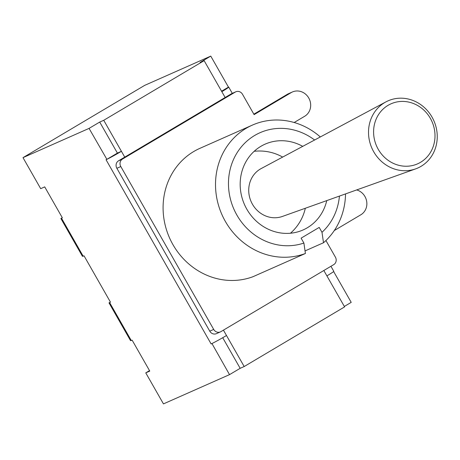 <?xml version="1.0" encoding="UTF-8"?>
<svg xmlns="http://www.w3.org/2000/svg" width="460" height="460" viewBox="0 0 460 460"><rect width="100%" height="100%" fill="white"/><g stroke="black" fill="none" stroke-linecap="round" stroke-linejoin="round"><path stroke-width="0.69" d="M432.043 117.127A36.731 33.885 66.1 0 0 385.928 101.884A36.731 33.885 66.1 0 0 371.898 148.172A36.731 33.885 66.1 0 0 415.604 168.895A36.731 33.885 66.1 0 0 432.043 117.127M430.359 118.346A32.821 30.279 -113.9 0 1 405.341 166.232A32.821 30.279 -113.9 0 1 377.2 116.897A32.821 30.279 -113.9 0 1 430.359 118.346M385.928 101.884L261.171 168.567A26.243 24.213 66.1 0 0 252.442 204.217A26.243 24.213 66.1 0 0 282.371 216.453L415.604 168.895M305.043 250.918L323.506 242.742A69.483 64.101 66.1 0 0 345.535 193.907M320.315 136.953A69.483 64.101 66.1 0 0 252.396 125.097A69.483 64.101 66.1 0 0 221.168 212.836A69.483 64.101 66.1 0 0 305.411 253.489L303.899 243.052A59.432 54.826 -113.9 0 1 228.792 177.244A59.432 54.826 -113.9 0 1 314.605 140.007M252.396 125.097L199.968 148.315A69.483 64.101 66.1 0 0 168.739 236.049A69.483 64.101 66.1 0 0 252.983 276.707L305.411 253.489M339.434 196.081A59.432 54.826 -113.9 0 1 321.994 232.306L319.2 227.407L301.104 238.153L303.899 243.052M321.994 232.306L323.506 242.742M326.749 200.612A46.92 43.286 -113.9 0 1 303.071 229.96A46.92 43.286 -113.9 0 1 245.6 206.919A46.92 43.286 -113.9 0 1 260.849 146.343A46.92 43.286 -113.9 0 1 265.081 144.158A46.92 43.286 -113.9 0 1 302.726 146.355M89.062 128.392L99.711 122.067L117.403 153.094L106.881 159.344L89.062 128.392L23 157.642L144.693 85.364L210.761 56.108L228.453 87.13L221.57 91.218M228.332 87.204A13.403 0.569 150.3 0 1 228.746 87.124A13.403 0.569 150.3 0 1 221.829 91.672L204.136 60.651L200.117 62.428L210.761 56.108M61.485 218.184L60.887 218.523L82.438 256.3L83.174 256.214L61.485 218.184L62.347 217.804L44.718 186.886L40.693 188.669L23 157.642M83.174 256.214L84.042 255.829L110.457 302.145L108.997 302.87L130.542 340.647L132.146 340.176L149.782 371.088L145.762 372.87L163.455 403.891L229.523 374.635L211.945 343.545A13.403 0.569 150.3 0 1 211.117 343.93L106.047 159.729L106.76 159.413M211.117 343.93L211.824 343.614M333.644 271.549L351.216 302.358L344.333 306.44M222.709 337.715L240.166 368.316L229.523 374.635M145.762 372.87L149.523 370.633M117.403 153.094L121.423 151.311A13.403 0.569 150.3 0 1 106.881 159.344M211.945 343.545A13.403 0.569 -29.7 0 0 226.492 335.512L244.185 366.534L344.592 306.895L326.899 275.873A13.403 0.569 -29.7 0 0 333.81 271.325L330.935 266.282M240.166 368.316L244.185 366.534M204.136 60.651L103.73 120.29L99.711 122.067M325.927 240.534L335.403 257.14A5.583 5.152 -113.9 0 1 333.73 264.627L220.903 331.637A5.583 5.152 -113.9 0 1 220.403 331.896A5.583 5.152 -113.9 0 1 213.704 329.423L120.807 166.554A5.583 5.152 -113.9 0 1 122.475 159.068L235.302 92.057A5.583 5.152 -113.9 0 1 235.802 91.799L231.863 93.541A5.583 5.152 66.1 0 0 231.357 93.8L124.74 157.13L103.73 120.29M356.672 189.928A13.627 12.575 -113.9 0 1 366.666 201.348A13.627 12.575 -113.9 0 1 360.864 214.762L334.288 230.546M235.802 91.799A5.583 5.152 -113.9 0 1 242.5 94.271L254.11 114.626L291.186 92.609A13.627 12.575 -113.9 0 1 292.416 91.971A13.627 12.575 -113.9 0 1 309.108 98.664A13.627 12.575 -113.9 0 1 304.681 116.265L294.164 122.509M292.416 91.971L288.477 93.719A13.627 12.575 66.1 0 0 287.247 94.352L253.857 114.183M124.74 157.13L118.53 160.816A5.583 5.152 66.1 0 0 116.863 168.297L209.766 331.171A5.583 5.152 66.1 0 0 216.459 333.644L220.403 331.896M131.284 340.555L109.589 302.53M223.428 330.142L226.492 335.512M221.829 91.672L225.147 97.491M323.834 270.503L326.899 275.873M287.247 94.352L291.186 92.609M231.357 93.8L235.302 92.057M122.475 159.068L118.53 160.816M116.863 168.297L120.807 166.554M213.704 329.423L209.766 331.171M290.45 233.231A46.92 46.92 0 0 0 305.325 208.259M282.658 157.084A46.92 46.92 0 0 0 254.173 151.311M232.294 93.351L228.746 87.124"/></g></svg>
